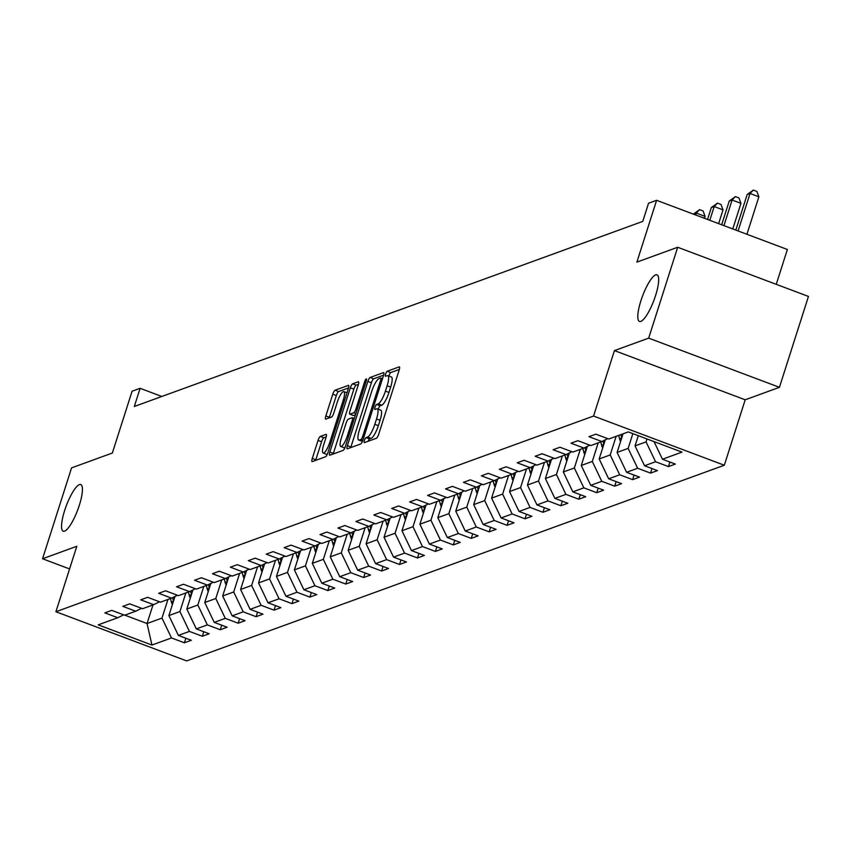 <?xml version="1.0" encoding="UTF-8"?>
<svg xmlns="http://www.w3.org/2000/svg" width="851" height="851" viewBox="0 0 851 851"><rect width="100%" height="100%" fill="white"/><g stroke="black" fill="none" stroke-linecap="round" stroke-linejoin="round"><path stroke-width="1.28" d="M364.43 440.403A2.67 0.649 -69.4 0 0 364.281 442.626A2.67 0.649 -69.4 0 0 364.43 442.616L376.408 438.254A3.819 0.936 -69.4 0 0 378.674 434.276L399.172 370.047A3.819 0.936 -69.4 0 0 399.396 366.877A3.819 0.936 -69.4 0 0 399.183 366.887L387.205 371.249A2.67 0.649 -69.4 0 0 385.62 374.036A2.67 0.649 -69.4 0 0 385.46 376.259A2.67 0.649 -69.4 0 0 385.609 376.248L387.162 375.685A12.233 2.978 -69.4 0 1 387.822 375.653A12.233 2.978 -69.4 0 1 387.12 385.79L385.418 391.141A12.233 2.978 -69.4 0 1 378.163 403.874L376.61 404.438A2.67 0.649 -69.4 0 0 375.025 407.225A2.67 0.649 -69.4 0 0 374.876 409.437A2.67 0.649 -69.4 0 0 375.014 409.437L376.567 408.863A12.233 2.978 -69.4 0 1 377.227 408.842A12.233 2.978 -69.4 0 1 376.536 418.969L374.823 424.33A12.233 2.978 -69.4 0 1 367.568 437.063L366.015 437.627A2.67 0.649 -69.4 0 0 364.43 440.403M399.353 369.44L390.737 372.578A2.67 0.649 -69.4 0 0 389.152 375.365A2.67 0.649 -69.4 0 0 388.95 376.078M387.822 375.653L391.354 376.982A12.233 2.978 -69.4 0 1 390.662 387.12L388.95 392.471A12.233 2.978 -69.4 0 1 381.695 405.204L380.142 405.767A2.67 0.649 -69.4 0 0 378.557 408.554A2.67 0.649 -69.4 0 0 378.365 409.267M79.345 505.207A24.913 6.074 -69.4 0 0 80.76 484.559A24.913 6.074 -69.4 0 0 64.633 510.557A24.913 6.074 -69.4 0 0 63.219 531.205A24.913 6.074 -69.4 0 0 79.345 505.207M655.6 295.457A24.913 6.074 -69.4 0 0 657.015 274.809A24.913 6.074 -69.4 0 0 640.888 300.807A24.913 6.074 -69.4 0 0 639.473 321.455A24.913 6.074 -69.4 0 0 655.6 295.457M320.306 436.446A3.819 0.936 -69.4 0 0 318.04 440.424L312.285 458.444A3.819 0.936 -69.4 0 0 312.072 461.604A3.819 0.936 -69.4 0 0 312.274 461.604L325.593 456.753A3.819 0.936 -69.4 0 0 327.858 452.775L348.357 388.545A3.819 0.936 -69.4 0 0 348.57 385.375A3.819 0.936 -69.4 0 0 348.367 385.386L335.06 390.237A3.819 0.936 -69.4 0 0 332.784 394.215L325.837 415.979A3.819 0.936 -69.4 0 0 325.625 419.149A3.819 0.936 -69.4 0 0 325.827 419.139L331.528 417.064A3.819 0.936 -69.4 0 0 333.794 413.086L337.241 402.289A10.223 2.489 -69.4 0 1 343.857 391.62A10.223 2.489 -69.4 0 1 343.272 400.098L329.784 442.382A10.223 2.489 -69.4 0 1 323.167 453.04A10.223 2.489 -69.4 0 1 323.742 444.573L325.997 437.531A3.819 0.936 -69.4 0 0 326.21 434.361A3.819 0.936 -69.4 0 0 326.007 434.372L320.306 436.446L323.837 437.776A3.819 0.936 -69.4 0 0 321.572 441.754L315.827 459.774A3.819 0.936 -69.4 0 0 315.647 460.37M648.675 338.134L614.433 350.601L745.199 399.789L779.442 387.322L648.675 338.134L677.683 247.258L636.888 262.108L656.61 200.304L648.558 203.229L642.76 221.409L134.32 406.48L140.117 388.301L132.075 391.226L112.353 453.03L71.558 467.88L42.55 558.767L69.58 568.925M614.433 350.601L593.551 416.043L55.911 611.731L76.803 546.299L42.55 558.767M347.378 445.669A3.819 0.936 -69.4 0 0 347.155 448.839A3.819 0.936 -69.4 0 0 347.368 448.828L360.675 443.988A3.819 0.936 -69.4 0 0 362.941 440.01L383.439 375.78A3.819 0.936 -69.4 0 0 383.652 372.61A3.819 0.936 -69.4 0 0 383.45 372.621L370.142 377.461A3.819 0.936 -69.4 0 0 367.877 381.439L347.378 445.669L350.91 446.998A3.819 0.936 -69.4 0 0 350.729 447.605M343.134 450.37L329.826 455.211A3.819 0.936 -69.4 0 1 329.614 455.221A3.819 0.936 -69.4 0 1 329.837 452.051L350.335 387.822A3.819 0.936 -69.4 0 1 352.601 383.844L358.292 381.769A3.819 0.936 -69.4 0 1 358.505 381.769A3.819 0.936 -69.4 0 1 358.282 384.929L349.974 410.98A3.819 0.936 -69.4 0 0 349.75 414.15A3.819 0.936 -69.4 0 0 349.963 414.139L353.739 412.767A3.819 0.936 -69.4 0 0 356.005 408.788L364.664 381.663A2.67 0.649 -69.4 0 1 366.387 378.876A2.67 0.649 -69.4 0 1 366.238 381.088L345.4 446.392A3.819 0.936 -69.4 0 1 343.134 450.37M677.683 247.258L808.45 296.446L779.442 387.322M593.551 416.043L724.318 465.231L186.677 660.919L55.911 611.731M185.848 638.229L184.39 642.792L191.284 640.282L178.38 635.431L189.422 631.41L202.315 636.261L209.218 633.75L196.315 628.9L207.346 624.889L220.249 629.74L227.143 627.23L214.239 622.379L225.27 618.358L238.174 623.209L245.067 620.698L232.174 615.847L243.205 611.837L256.108 616.688L263.002 614.177L250.098 609.327L261.129 605.306L274.033 610.156L280.926 607.646L268.033 602.795L279.064 598.785L291.957 603.636L298.861 601.125L285.957 596.274L296.988 592.253L309.892 597.104L316.785 594.594L303.881 589.743L314.923 585.733L327.816 590.583L334.72 588.073L321.816 583.222L332.847 579.201L345.751 584.052L352.644 581.552L339.74 576.691L350.772 572.68L363.675 577.531L370.568 575.021L357.675 570.17L368.706 566.149L381.61 571.01L388.503 568.5L375.599 563.639L386.631 559.628L399.534 564.479L406.427 561.968L393.534 557.118L404.565 553.097L417.458 557.958L424.362 555.448L411.459 550.586L422.49 546.576L435.393 551.427L442.286 548.916L429.383 544.066L440.424 540.045L453.317 544.906L460.221 542.395L447.318 537.534L458.349 533.524L471.252 538.375L478.145 535.864L465.242 531.013L476.273 526.992L489.176 531.854L496.069 529.343L483.177 524.493L494.208 520.472L507.111 525.322L514.004 522.812L501.101 517.961L512.132 513.951L525.035 518.802L531.928 516.291L519.036 511.44L530.067 507.419L542.959 512.27L549.863 509.76L536.96 504.909L547.991 500.899L560.894 505.749L567.787 503.239L554.884 498.388L565.926 494.367L578.818 499.218L585.722 496.707L572.819 491.857L583.85 487.846L596.753 492.697L603.646 490.187L590.743 485.336L601.774 481.315L614.677 486.166L621.57 483.655L608.678 478.805L619.709 474.794L632.612 479.645L639.505 477.134L626.602 472.284L637.633 468.263L650.536 473.113L657.429 470.603L644.537 465.752L655.568 461.742L668.46 466.593L675.364 464.082L662.461 459.232L682.002 452.115L628.283 431.914L608.742 439.02L595.838 434.17L588.945 436.68L601.848 441.531L607.731 438.637M184.39 642.792L171.487 637.942L151.957 645.047L98.227 624.847L117.768 617.73L104.864 612.88L111.768 610.369L124.661 615.22L135.703 611.209L122.799 606.348L129.692 603.848L142.596 608.699L153.627 604.678L140.723 599.827L147.627 597.317L160.52 602.168L171.551 598.157L158.658 593.307L165.551 590.796L178.455 595.647L189.486 591.626L176.582 586.775L183.476 584.265L196.379 589.115L207.41 585.105L194.517 580.254L201.41 577.744L214.303 582.595L225.345 578.574L212.442 573.723L219.335 571.212L232.238 576.063L243.269 572.053L230.366 567.202L237.269 564.692L250.162 569.542L261.204 565.521L248.301 560.671L255.194 558.16L268.097 563.011L279.128 559.001L266.225 554.15L273.118 551.639L286.021 556.49L297.052 552.469L284.16 547.618L291.053 545.108L303.956 549.959L314.987 545.948L302.084 541.098L308.977 538.587L321.88 543.438L332.911 539.417L320.019 534.566L326.912 532.056L339.804 536.907L350.846 532.896L337.943 528.045L344.836 525.535L357.739 530.386L368.77 526.365L355.867 521.514L362.771 519.004L375.663 523.854L386.705 519.844L373.802 514.993L380.695 512.483L393.598 517.334L404.629 513.313L391.726 508.462L398.619 505.951L411.522 510.802L422.553 506.792L409.661 501.941L416.554 499.431L429.457 504.281L440.488 500.26L427.585 495.41L434.478 492.899L447.381 497.75L458.412 493.74L445.52 488.889L452.413 486.378L465.306 491.229L476.347 487.208L463.444 482.357L470.337 479.847L483.24 484.708L494.271 480.687L481.368 475.837L488.272 473.326L501.165 478.177L512.196 474.167L499.303 469.305L506.196 466.795L519.099 471.656L530.13 467.635L517.227 462.784L524.12 460.274L537.024 465.125L548.055 461.114L535.162 456.253L542.055 453.743L554.958 458.604L565.989 454.583L553.086 449.732L559.979 447.222L572.883 452.072L583.914 448.062L571.021 443.201L577.914 440.69L590.807 445.552L601.848 441.531M185.858 592.945L179.923 611.55L168.892 615.571L174.987 596.466M168.892 615.571L178.38 635.431M179.923 611.55L189.422 631.41M135.703 611.209L141.585 608.316M203.793 586.424L197.847 605.029L186.816 609.039L192.911 589.945M186.816 609.039L196.315 628.9M197.847 605.029L207.346 624.889M153.627 604.678L159.509 601.785M221.717 579.893L215.782 598.498L204.751 602.519L210.846 583.414M204.751 602.519L214.239 622.379M215.782 598.498L225.27 618.358M171.551 598.157L177.444 595.264M239.642 573.372L233.706 591.977L222.675 595.987L228.77 576.893M222.675 595.987L232.174 615.847M233.706 591.977L243.205 611.837M189.486 591.626L195.368 588.732M257.576 566.84L251.641 585.445L240.599 589.466L246.694 570.361M240.599 589.466L250.098 609.327M251.641 585.445L261.129 605.306M207.41 585.105L213.293 582.212M275.501 560.32L269.565 578.925L258.534 582.935L264.629 563.841M258.534 582.935L268.033 602.795M269.565 578.925L279.064 598.785M225.345 578.574L231.227 575.68M293.435 553.788L287.489 572.393L276.458 576.414L282.553 557.309M276.458 576.414L285.957 596.274M287.489 572.393L296.988 592.253M243.269 572.053L249.152 569.159M311.36 547.267L305.424 565.872L294.393 569.883L300.488 550.788M294.393 569.883L303.881 589.743M305.424 565.872L314.923 585.733M261.204 565.521L267.086 562.639M329.294 540.736L323.348 559.341L312.317 563.362L318.412 544.257M312.317 563.362L321.816 583.222M323.348 559.341L332.847 579.201M279.128 559.001L285.011 556.107M347.219 534.215L341.283 552.82L330.252 556.841L336.347 537.736M330.252 556.841L339.74 576.691M341.283 552.82L350.772 572.68M297.052 552.469L302.945 549.586M365.143 527.684L359.207 546.299L348.176 550.31L354.271 531.205M348.176 550.31L357.675 570.17M359.207 546.299L368.706 566.149M314.987 545.948L320.87 543.055M383.078 521.163L377.142 539.768L366.1 543.789L372.195 524.684M366.1 543.789L375.599 563.639M377.142 539.768L386.631 559.628M332.911 539.417L338.794 536.534M401.002 514.632L395.066 533.247L384.035 537.258L390.13 518.163M384.035 537.258L393.534 557.118M395.066 533.247L404.565 553.097M350.846 532.896L356.729 530.003M418.937 508.111L412.99 526.716L401.959 530.737L408.055 511.632M401.959 530.737L411.459 550.586M412.99 526.716L422.49 546.576M368.77 526.365L374.653 523.482M436.861 501.579L430.925 520.195L419.894 524.205L425.989 505.111M419.894 524.205L429.383 544.066M430.925 520.195L440.424 540.045M386.705 519.844L392.588 516.951M454.796 495.059L448.849 513.664L437.818 517.685L443.914 498.58M437.818 517.685L447.318 537.534M448.849 513.664L458.349 533.524M404.629 513.313L410.512 510.43M472.72 488.527L466.784 507.143L455.753 511.153L461.848 492.059M455.753 511.153L465.242 531.013M466.784 507.143L476.273 526.992M422.553 506.792L428.447 503.898M490.644 482.006L484.708 500.611L473.677 504.632L479.773 485.527M473.677 504.632L483.177 524.493M484.708 500.611L494.208 520.472M440.488 500.26L446.371 497.378M508.579 475.486L502.643 494.091L491.601 498.101L497.697 479.007M491.601 498.101L501.101 517.961M502.643 494.091L512.132 513.951M458.412 493.74L464.295 490.846M526.503 468.954L520.567 487.559L509.536 491.58L515.632 472.475M509.536 491.58L519.036 511.44M520.567 487.559L530.067 507.419M476.347 487.208L482.23 484.325M544.438 462.433L538.492 481.038L527.46 485.049L533.556 465.954M527.46 485.049L536.96 504.909M538.492 481.038L547.991 500.899M494.271 480.687L500.154 477.794M562.362 455.902L556.426 474.507L545.395 478.528L551.491 459.423M545.395 478.528L554.884 498.388M556.426 474.507L565.926 494.367M512.196 474.167L518.089 471.273M580.297 449.381L574.351 467.986L563.319 471.997L569.415 452.902M563.319 471.997L572.819 491.857M574.351 467.986L583.85 487.846M530.13 467.635L536.013 464.742M598.221 442.85L592.285 461.455L581.254 465.476L587.35 446.371M581.254 465.476L590.743 485.336M592.285 461.455L601.774 481.315M548.055 461.114L553.948 458.221M616.145 436.329L610.21 454.934L599.178 458.944L605.274 439.85M599.178 458.944L608.678 478.805M610.21 454.934L619.709 474.794M565.989 454.583L571.872 451.69M632.857 433.627L628.144 448.403L617.103 452.424L623.049 433.819M617.103 452.424L626.602 472.284M628.144 448.403L637.633 468.263M583.914 448.062L589.796 445.169M647.005 438.956L646.069 441.882L635.037 445.892L638.293 435.68M635.037 445.892L644.537 465.752M646.069 441.882L655.568 461.742M654.025 441.595L662.461 459.232M776.25 284.33L787.377 249.492L656.61 200.304M745.199 399.789L724.318 465.231M161.828 396.47L140.117 388.301M152.989 604.912L147.053 623.517L161.988 618.081L167.934 599.476M124.831 615.156L147.053 623.517L151.957 645.047M161.988 618.081L171.487 637.942M117.768 617.73L123.65 614.837M669.918 462.029L668.46 466.593M651.994 468.561L650.536 473.113M634.059 475.081L632.612 479.645M616.135 481.613L614.677 486.166M598.2 488.134L596.753 492.697M580.276 494.665L578.818 499.218M562.351 501.186L560.894 505.749M544.417 507.717L542.959 512.27M526.492 514.238L525.035 518.802M508.558 520.769L507.111 525.322M490.633 527.29L489.176 531.854M472.699 533.822L471.252 538.375M454.774 540.342L453.317 544.906M436.85 546.874L435.393 551.427M418.915 553.395L417.458 557.958M400.991 559.926L399.534 564.479M383.056 566.447L381.61 571.01M365.132 572.978L363.675 577.531M347.197 579.499L345.751 584.052M329.273 586.031L327.816 590.583M311.349 592.551L309.892 597.104M293.414 599.083L291.957 603.636M275.49 605.604L274.033 610.156M257.555 612.135L256.108 616.688M239.631 618.656L238.174 623.209M221.696 625.177L220.249 629.74M203.772 631.708L202.315 636.261M368.132 441.275A2.67 0.649 -69.4 0 1 369.557 438.956L371.11 438.382A12.233 2.978 -69.4 0 0 378.355 425.66L374.823 424.33M377.227 408.842L380.759 410.171A12.233 2.978 -69.4 0 1 380.067 420.298L378.355 425.66M383.62 375.174L373.674 378.791A3.819 0.936 -69.4 0 0 371.408 382.769L350.91 446.998M361.026 439.435A2.67 0.649 -69.4 0 0 362.611 436.659L380.61 380.28A2.67 0.649 -69.4 0 0 380.759 378.057A2.67 0.649 -69.4 0 0 380.62 378.067L378.982 378.663A12.233 2.978 -69.4 0 0 371.727 391.396L359.43 429.925A12.233 2.978 -69.4 0 0 358.728 440.063A12.233 2.978 -69.4 0 0 359.388 440.031L361.026 439.435L362.898 440.137M358.728 440.063L362.271 441.392A12.233 2.978 -69.4 0 0 362.409 441.424M358.462 384.333L356.133 385.173A3.819 0.936 -69.4 0 0 353.867 389.152L333.369 453.381A3.819 0.936 -69.4 0 0 333.188 453.987M353.133 415.331A3.819 0.936 -69.4 0 0 353.282 415.479A3.819 0.936 -69.4 0 0 353.495 415.469L355.505 414.735M341.347 438.01A10.223 2.489 -69.4 0 0 340.762 446.477A10.223 2.489 -69.4 0 0 347.378 435.818L352.133 420.915A3.819 0.936 -69.4 0 0 352.346 417.745A3.819 0.936 -69.4 0 0 352.144 417.756L348.367 419.139A3.819 0.936 -69.4 0 0 346.102 423.117L341.347 438.01M340.762 446.477L344.293 447.807A10.223 2.489 -69.4 0 0 344.889 447.775M326.167 436.925L323.837 437.776M323.167 453.04L326.699 454.37A10.223 2.489 -69.4 0 0 327.263 454.349M348.538 387.939L338.592 391.566A3.819 0.936 -69.4 0 0 336.326 395.545L329.38 417.309A3.819 0.936 -69.4 0 0 329.199 417.915M746.923 234.28L758.879 196.815L750.039 193.496L747.167 194.539L735.817 230.1M738.083 230.951L750.039 193.496L753.337 190.081L756.869 191.411L758.879 196.815M747.167 194.539L753.337 190.081M732.775 228.951L740.944 203.346L732.115 200.017L729.243 201.07L721.669 224.781M723.935 225.632L732.115 200.017L735.413 196.602L738.945 197.932L740.944 203.346M729.243 201.07L735.413 196.602M620.613 441.435A10.318 9.797 -110 0 1 619.56 438.818L618.677 435.404M718.627 223.632L723.02 209.867L714.18 206.548L711.308 207.591L707.521 219.462M622.56 435.34L622.241 434.106M620.868 434.606L621.73 437.957M709.787 220.313L714.18 206.548L717.478 203.134L721.02 204.463L723.02 209.867M711.308 207.591L717.478 203.134M602.678 447.966A10.318 9.797 -110 0 1 601.636 445.35L600.753 441.924M704.479 218.313L705.096 216.399L696.256 213.069L693.374 214.133M604.635 441.86L604.242 440.35M602.902 441.009L603.795 444.477M695.639 214.995L696.256 213.069L699.554 209.654L703.086 210.984L705.096 216.399M693.384 214.122L699.554 209.654M584.754 454.487A10.318 9.797 -110 0 1 583.701 451.87L582.829 448.456M586.701 448.381L586.318 446.881M584.977 447.541L585.871 451.009M566.83 461.019A10.318 9.797 -110 0 1 565.777 458.402L564.894 454.977M568.776 454.913L568.383 453.402M567.043 454.062L567.936 457.53M548.895 467.539A10.318 9.797 -110 0 1 547.842 464.923L546.97 461.508M550.842 461.433L550.459 459.934M549.118 460.593L550.012 464.061M530.971 474.071A10.318 9.797 -110 0 1 529.918 471.443L529.035 468.029M532.917 467.965L532.524 466.454M531.194 467.114L532.077 470.582M513.036 480.592A10.318 9.797 -110 0 1 511.983 477.975L511.111 474.56M514.983 474.486L514.6 472.986M513.259 473.645L514.153 477.103M495.112 487.123A10.318 9.797 -110 0 1 494.059 484.496L493.176 481.081M497.058 481.017L496.676 479.507M495.335 480.166L496.229 483.634M477.177 493.644A10.318 9.797 -110 0 1 476.135 491.027L475.252 487.612M479.134 487.538L478.741 486.038M477.4 486.698L478.294 490.155M459.253 500.175A10.318 9.797 -110 0 1 458.2 497.548L457.327 494.133M461.199 494.069L460.816 492.559M459.476 493.218L460.37 496.686M441.329 506.696A10.318 9.797 -110 0 1 440.275 504.079L439.393 500.665M443.275 500.59L442.882 499.09M441.541 499.739L442.435 503.207M423.394 513.227A10.318 9.797 -110 0 1 422.341 510.6L421.468 507.185M425.34 507.122L424.957 505.611M423.617 506.271L424.511 509.738M405.47 519.748A10.318 9.797 -110 0 1 404.416 517.131L403.534 513.717M407.416 513.642L407.033 512.142M405.693 512.791L406.576 516.259M387.535 526.28A10.318 9.797 -110 0 1 386.482 523.652L385.609 520.238M389.481 520.174L389.098 518.663M387.758 519.323L388.652 522.791M369.611 532.8A10.318 9.797 -110 0 1 368.557 530.184L367.675 526.769M371.557 526.695L371.174 525.195M369.834 525.844L370.728 529.311M351.676 539.332A10.318 9.797 -110 0 1 350.633 536.704L349.75 533.29M353.633 533.226L353.239 531.715M351.899 532.375L352.793 535.843M333.752 545.853A10.318 9.797 -110 0 1 332.698 543.236L331.826 539.821M335.698 539.747L335.315 538.247M333.975 538.896L334.868 542.364M315.827 552.384A10.318 9.797 -110 0 1 314.774 549.757L313.891 546.342M317.774 546.278L317.38 544.768M316.04 545.427L316.934 548.895M297.893 558.905A10.318 9.797 -110 0 1 296.839 556.288L295.967 552.873M299.839 552.799L299.456 551.288M298.116 551.948L299.009 555.416M279.968 565.436A10.318 9.797 -110 0 1 278.915 562.809L278.032 559.394M281.915 559.33L281.532 557.82M280.192 558.479L281.075 561.947M262.034 571.957A10.318 9.797 -110 0 1 260.98 569.34L260.108 565.926M263.991 565.851L263.597 564.341M262.257 565L263.15 568.468M244.109 578.478A10.318 9.797 -110 0 1 243.056 575.861L242.173 572.446M246.056 572.383L245.673 570.872M244.333 571.532L245.226 574.999M226.185 585.009A10.318 9.797 -110 0 1 225.132 582.392L224.249 578.978M228.132 578.903L227.738 577.393M226.398 578.052L227.291 581.52M208.25 591.53A10.318 9.797 -110 0 1 207.197 588.913L206.325 585.499M210.197 585.435L209.814 583.924M208.474 584.584L209.367 588.052M190.326 598.062A10.318 9.797 -110 0 1 189.273 595.445L188.39 592.03M192.273 591.956L191.879 590.445M190.539 591.105L191.432 594.572M172.391 604.582A10.318 9.797 -110 0 1 171.338 601.965L170.466 598.551M174.338 598.487L173.955 596.976M172.615 597.636L173.508 601.104M371.11 438.382L367.568 437.063M380.067 420.298L376.536 418.969M380.142 405.767L376.61 404.438M381.695 405.204L378.163 403.874M388.95 392.471L385.418 391.141M390.662 387.12L387.12 385.79M390.737 372.578L387.205 371.249M369.557 438.956L366.015 437.627M371.408 382.769L367.877 381.439M373.674 378.791L370.142 377.461M363.866 437.127L362.611 436.659M381.854 380.748L380.61 380.28M382.482 378.769L380.865 378.163M362.505 441.201L359.388 440.031M333.369 453.381L329.837 452.051M353.867 389.152L350.335 387.822M356.133 385.173L352.601 383.844M353.495 415.469L349.963 414.139M355.878 413.565L353.739 412.767M357.25 409.257L356.005 408.788M365.909 382.131L364.664 381.663M348.623 436.286L347.378 435.818M353.378 421.383L352.133 420.915M354.282 418.564L352.505 417.894M331.028 442.85L329.784 442.382M344.517 400.566L343.272 400.098M329.38 417.309L325.837 415.979M336.326 395.545L332.784 394.215M338.592 391.566L335.06 390.237M315.827 459.774L312.285 458.444M321.572 441.754L318.04 440.424M619.56 438.818L621.698 438.042M601.636 445.35L603.763 444.562M583.701 451.87L585.839 451.094M565.777 458.402L567.915 457.615M547.842 464.923L549.98 464.146M529.918 471.443L532.056 470.667M511.983 477.975L514.121 477.198M494.059 484.496L496.197 483.719M476.135 491.027L478.262 490.25M458.2 497.548L460.338 496.771M440.275 504.079L442.414 503.303M422.341 510.6L424.479 509.823M404.416 517.131L406.555 516.355M386.482 523.652L388.62 522.876M368.557 530.184L370.696 529.407M350.633 536.704L352.761 535.928M332.698 543.236L334.837 542.459M314.774 549.757L316.912 548.98M296.839 556.288L298.978 555.512M278.915 562.809L281.053 562.032M260.98 569.34L263.119 568.564M243.056 575.861L245.194 575.085M225.132 582.392L227.26 581.616M207.197 588.913L209.335 588.137M189.273 595.445L191.411 594.668M171.338 601.965L173.476 601.189M382.503 378.716L380.759 378.057M353.282 415.479L349.75 414.15M354.303 418.49L352.346 417.745M346.995 392.8L343.857 391.62"/></g></svg>
